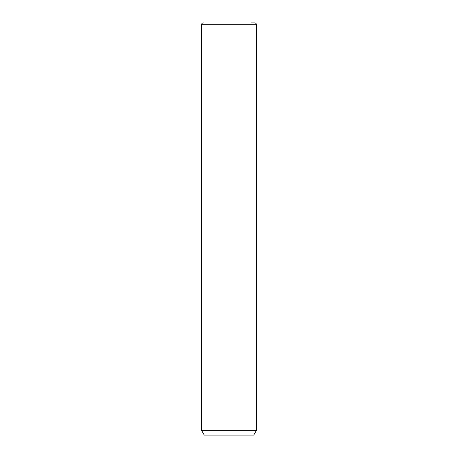 <?xml version="1.0" encoding="UTF-8"?>
<svg xmlns="http://www.w3.org/2000/svg" width="458" height="458" viewBox="0 0 458 458"><rect width="100%" height="100%" fill="white"/><g stroke="black" fill="none" stroke-linecap="round" stroke-linejoin="round"><path stroke-width="0.69" d="M256.48 430.343L253.732 435.1L204.268 435.1L201.52 430.343L256.48 430.343L256.48 24.732C256.371 23.621 255.759 23.009 254.648 22.9L251.511 22.9M201.52 430.343L201.52 24.732L256.48 24.732M201.52 24.732C201.629 23.621 202.241 23.009 203.352 22.9"/></g></svg>
